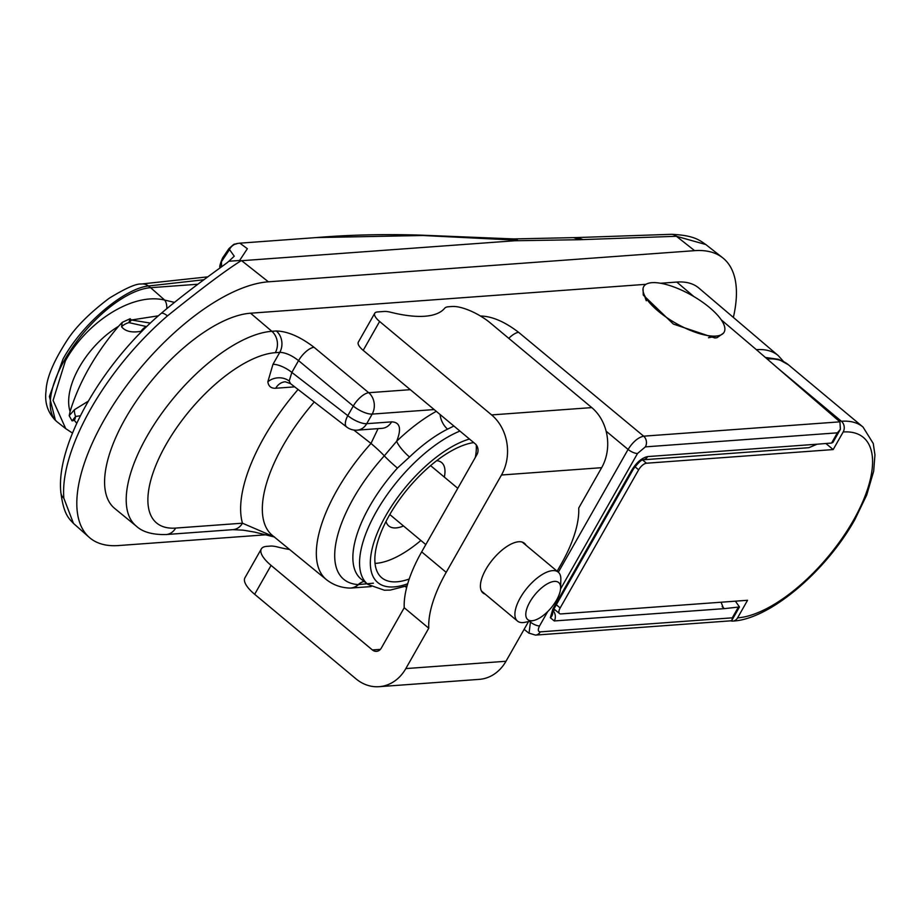 <?xml version="1.0" encoding="UTF-8"?>
<svg xmlns="http://www.w3.org/2000/svg" width="921" height="921" viewBox="0 0 921 921"><rect width="100%" height="100%" fill="white"/><g stroke="black" fill="none" stroke-linecap="round" stroke-linejoin="round"><path stroke-width="1.38" d="M825.849 443.462L833.171 449.575L646.484 463.217A7.702 3.327 129.8 0 0 638.644 469.802L560.164 607.964A7.702 3.327 129.8 0 0 559.496 613.559A7.702 3.327 129.8 0 0 560.866 613.927L747.553 600.285L737.571 617.876A113.997 49.297 129.8 0 0 853.445 520.319A113.997 49.297 129.8 0 0 843.164 431.995A7.702 6.412 -94.2 0 0 841.403 421.265A121.699 52.624 -50.2 0 1 863.012 427.033L788.341 364.728A121.699 52.624 129.8 0 0 767.02 358.937M723.446 333.149L717.033 337.708L714.846 337.984L673.366 324.065L643.261 295.077L643.054 288.607M722.156 606.64L724.378 608.631L554.269 620.95A7.702 6.412 -94.2 0 0 553.095 610.784M558.333 572.217L628.087 449.436C632.946 441.838 638.138 437.417 643.652 436.174L839.929 421.841L756.371 349.669A122.24 52.854 -50.2 0 1 778.245 355.61L698.855 288.054A123.241 53.291 -50.2 0 0 676.797 282.068L660.553 283.254M839.929 421.841L840.389 429.301L837.385 432.835L645.368 446.869A7.702 6.412 -94.2 0 0 643.652 436.174L518.627 332.331C504.846 321.797 492.275 316.364 480.935 316.03L480.52 316.053M250.558 313.209L271.856 331.307L276.335 330.973A15.404 12.813 -94.2 0 1 279.777 352.352C285.441 352.536 291.704 355.287 298.554 360.618A15.404 6.274 -50.3 0 1 314.026 347.275L368.722 392.714A15.404 12.813 85.8 0 1 372.165 414.093L366.719 423.683A15.404 5.353 -150.4 0 1 347.804 415.647L353.261 406.046L298.554 360.618L291.853 372.429L347.804 415.647A15.404 6.459 -52.3 0 0 346.63 426.976L290.506 383.631L289.182 381.029L291.853 372.429A15.404 5.353 29.6 0 0 272.938 364.382L279.777 352.352L275.287 352.685A15.404 12.813 -94.2 0 0 271.856 331.307A122.977 53.176 -50.2 0 0 159.229 416.925A122.977 53.176 -50.2 0 0 136.285 526.121L114.688 508.45A123.241 53.291 -50.2 0 1 137.69 399.023A123.241 53.291 -50.2 0 1 250.558 313.209L645.978 284.313M724.378 608.631L739.459 606.962L735.407 601.171M552.658 612.465A7.702 6.424 173.4 0 1 550.332 617.715L552.876 609.023L631.99 469.768C636.825 462.158 642.052 457.76 647.647 456.586A7.702 6.412 85.8 0 1 642.962 459.809L808.903 447.687L817.019 444.21L831.582 443.047L837.385 432.835M266.111 534.779L118.556 545.554A161.762 69.95 -50.2 0 1 89.176 537.311A161.762 69.95 -50.2 0 1 121.019 393.348A161.762 69.95 -50.2 0 1 268.391 281.814L694.63 250.662A161.762 69.95 -50.2 0 1 722.674 257.788A161.762 69.95 -50.2 0 1 733.358 317.411M694.63 250.662L676.417 236.283A11.559 9.222 -90 0 0 671.271 234.314C695.113 235.281 700.19 240.899 705.831 244.537L676.417 236.283L579.942 239.702L514.747 240.761L241.072 260.747C225.633 270.429 201.1 288.814 167.449 315.903A161.244 69.72 129.8 0 0 63.86 498.249L73.473 523.416L89.176 537.311M239.61 260.482L228.88 261.242L234.233 256.199L228.892 248.67C237.192 241.198 232.633 245.631 237.434 243.466L239.863 243.167L247.358 248.705L239.61 260.482L241.072 260.747M514.747 240.761L517.51 240.22L422.808 235.5L316.248 237.583C349.496 234.797 384.471 233.992 421.196 235.154L513.619 238.93L517.51 240.22M840.389 429.301L832.941 442.414L831.582 443.047M386.003 521.482A41.261 17.844 129.8 0 0 388.604 525.81A41.261 17.844 129.8 0 0 403.525 525.983M476.284 444.947A84.732 36.633 -50.2 0 1 475.317 457.426M420.885 540.466A84.732 36.633 -50.2 0 1 375.02 563.399M444.325 477.09A41.261 17.844 129.8 0 0 441.481 462.446A41.261 17.844 129.8 0 0 436.75 460.65M473.739 442.598A85.538 36.99 129.8 0 0 389.215 515.53A85.538 36.99 129.8 0 0 381.386 577.444A85.538 36.99 129.8 0 0 409.189 579.021M453.903 426.043L447.548 429.151A99.744 43.126 129.8 0 0 409.534 457.012L397.423 468.087A99.767 43.137 129.8 0 0 369.632 506.331A99.767 43.137 129.8 0 0 361.343 579.251L368.009 584.49A99.526 43.034 -50.2 0 1 376.275 511.754A99.526 43.034 -50.2 0 1 459.936 431.074M228.892 248.67L222.56 257.995L221.454 261.656L221.593 266.768M237.434 243.466A11.559 11.19 79.9 0 0 229.225 250.04L221.454 261.656A12.33 11.19 176 0 0 220.073 267.574L220.073 267.574C219.279 267.125 220.107 263.924 222.56 257.995M73.473 523.416C68.695 518.304 63.722 514.402 60.878 492.597A11.559 9.555 -5.1 0 0 63.86 498.249M228.88 261.242L228.408 261.587C227.855 262.819 193.364 286.028 161.037 313.508A11.559 3.776 49.4 0 1 167.449 315.903M290.506 383.631L285.268 381.778A15.404 12.813 -94.2 0 0 275.724 388.248L294.685 386.855M373.373 583.2L358.246 584.582A111.096 48.042 -50.2 0 1 353.353 498.445A111.096 48.042 -50.2 0 1 384.299 455.849A15.404 1.209 -138 0 0 370.99 443.45L378.059 428.622M314.268 401.982A123.115 53.234 129.8 0 0 283 445.776A123.115 53.234 129.8 0 0 272.432 535.458L326.368 579.597A122.435 52.946 -50.2 0 1 336.89 490.398A122.435 52.946 -50.2 0 1 370.99 443.45L353.802 430.026M274.585 537.024L242.453 523.197A15.404 12.813 85.8 0 1 232.909 529.656L166.114 534.537A15.404 12.813 85.8 0 0 175.658 528.078L242.453 523.197A138.518 59.9 -50.2 0 1 298.07 389.468M529.045 633.268L530.542 621.145M346.63 426.976A15.404 15.404 0 0 0 357.175 430.153A15.404 12.813 85.8 0 0 366.719 423.683L391.609 421.864C400.025 422.14 401.717 428.599 396.675 441.251A15.404 3.477 -133.8 0 0 409.534 457.012M391.609 421.864A15.404 12.813 85.8 0 1 382.065 428.334L357.175 430.153M397.423 468.087A15.404 1.209 42 0 1 384.299 455.849L396.675 441.251A115.148 49.792 -50.2 0 1 436.289 411.342M440.1 414.519A15.404 9.843 -116.7 0 0 447.548 429.151M364.117 581.427A15.404 13.355 -88.5 0 0 358.419 584.582A15.404 12.813 85.8 0 1 351.154 588.035A15.404 12.813 85.8 0 1 350.187 588.059M723.641 608.585L721.085 602.276M552.876 609.023A7.702 2.682 29.6 0 0 554.246 608.378L552.646 612.373M631.99 469.768A7.702 2.682 29.6 0 0 633.349 469.123L554.246 608.378M547.73 611.556L539.579 625.889C537.703 629.665 537.933 631.645 540.282 631.864A7.702 6.412 85.8 0 1 535.504 635.099L730.848 620.823L732.011 620.086L732.287 617.83L738.089 607.63M776.415 367.03L841.403 421.265M730.675 620.835A7.702 6.412 -94.2 0 0 732.794 621.099A7.702 6.412 -94.2 0 0 737.571 617.876M843.164 431.995L833.171 449.575M724.7 327.231A46.211 16.071 29.6 0 0 679.997 289.436A46.211 16.071 29.6 0 0 643.157 291.52A46.211 16.071 29.6 0 0 643.664 293.35A46.211 16.071 29.6 0 0 675.991 323.352A46.211 16.071 29.6 0 0 718.311 335.751A46.211 16.071 29.6 0 0 724.7 327.231M203.955 279.742L148.442 285.994C125.475 288.204 83.374 322.097 63.054 358.983L49.4 396.49L55.433 420.379L56.734 421.53A84.732 36.633 -50.2 0 0 57.436 422.117L65.736 428.645L53.084 400.462L65.368 360.928C85.906 323.248 131.691 292.107 164.663 300.073A12.33 7.794 102.8 0 1 166.77 308.65M56.734 421.53A84.732 36.633 -50.2 0 1 64.482 360.192A84.732 36.633 -50.2 0 1 150.607 287.697L164.663 300.073L174.414 302.376M158.366 315.811L131.312 320.001L150.365 323.087M118.498 326.356C86.16 345.893 62.444 387.534 70.088 411.572C79.033 382.284 95.174 353.871 118.498 326.356L122.228 322.362L130.126 318.724L131.312 320.001A7.702 5.33 -82 0 1 128.894 322.626L146.669 326.61M197.888 284.232L150.607 287.697L148.442 285.994A12.33 10.545 -98 0 0 141.247 284.013L207.893 276.841M55.433 420.379L55.433 420.379C47.639 412.297 44.507 402.489 46.05 390.93C46.407 378.508 53.234 361.93 66.554 341.184C75.05 327.634 89.268 313.313 109.219 298.231C125.417 288.331 136.089 283.587 141.247 284.013M80.369 415.785L75.603 416.43A7.702 5.376 99.2 0 1 74.325 420.321L76.765 423.28M142.076 331.157L141.005 331.307C131.784 332.907 125.302 331.399 121.572 326.771L122.228 322.362M70.088 411.572L69.19 415.728L74.463 409.695L88.232 401.211M74.325 420.321L72.08 420.897L69.19 415.728M130.126 318.724L128.894 322.626A15.404 14.368 -24.4 0 0 121.572 326.771M74.463 409.695A15.404 8.773 50.4 0 0 75.603 416.43L72.08 420.897M146.485 326.575A15.404 13.17 -98 0 0 141.005 331.307M485.229 594.172A32.35 13.988 -50.2 0 1 483.007 592.974A32.35 13.988 -50.2 0 1 485.839 569.443A32.35 13.988 -50.2 0 1 524.463 543.298A32.35 13.988 -50.2 0 1 526.041 545.267M557.136 571.227L561.28 563.928A103.981 44.968 129.8 0 0 578.71 508.07L601.655 467.684A43.137 35.884 -94.2 0 0 591.766 407.6L490.444 323.052A30.807 10.707 29.6 0 0 452.073 306.497L448.435 306.762A23.106 8.036 -150.4 0 0 444.624 308.293A120.167 41.779 -150.4 0 1 390.665 312.242A23.106 8.036 -150.4 0 0 384.092 311.471L377.472 311.954A15.404 5.353 29.6 0 0 374.743 313.244A15.404 5.353 29.6 0 0 379.613 321.475L491.607 414.922A43.137 35.884 85.8 0 1 501.485 475.006L446.19 572.344A103.981 44.968 129.8 0 0 428.76 628.203L405.816 668.588A43.137 35.884 85.8 0 1 379.095 686.686L479.265 679.364A43.137 35.884 -94.2 0 0 505.986 661.266L528.539 621.571M406.622 587.61L405.24 586.458M379.095 686.686A43.137 35.884 85.8 0 1 355.978 678.835L254.657 594.287A30.807 10.707 -150.4 0 1 244.917 577.824L261.322 548.939A30.807 10.707 29.6 0 0 271.073 565.402L372.383 649.95L380.396 649.363M372.383 649.95A7.702 6.412 85.8 0 0 376.516 651.343A7.702 6.412 85.8 0 0 381.294 648.119L404.227 607.733L428.76 628.203M446.19 572.344L421.668 551.875A103.981 44.968 129.8 0 0 404.227 607.733M421.668 551.875L476.963 454.537A7.702 6.412 85.8 0 0 475.19 443.807L363.208 350.36L379.613 321.475M289.608 549.515A120.167 41.779 -150.4 0 1 276.991 546.855A23.106 8.036 -150.4 0 0 270.417 546.084L266.791 546.36A30.807 10.707 29.6 0 0 261.322 548.939M374.743 313.244L358.338 342.128A15.404 5.353 29.6 0 0 363.208 350.36M529.84 602.035A24.142 10.442 129.8 0 0 533.466 620.535A24.142 10.442 129.8 0 0 556.56 600.089A24.142 10.442 129.8 0 0 560.613 588.001A24.142 10.442 129.8 0 0 549.33 582.82A24.142 10.442 129.8 0 0 529.84 602.035M533.466 620.535L525.039 622.297A31.844 13.769 -50.2 0 1 517.464 621.065A31.844 13.769 -50.2 0 1 520.25 597.902A31.844 13.769 -50.2 0 1 558.264 572.16A31.844 13.769 -50.2 0 1 560.843 579.39L560.613 588.001M642.559 459.947L646.484 463.217M556.307 604.74L560.164 607.964M638.644 469.802L634.926 466.705M553.314 610.255L555.351 610.105M554.269 620.95L550.332 617.715M757.027 350.314A7.702 6.412 85.8 0 0 756.371 349.669L721.247 319.829M693.847 296.55L676.797 282.068M314.026 347.275C300.246 336.752 287.686 331.318 276.335 330.973M434.159 409.569L372.165 414.093A15.404 5.353 -150.4 0 1 353.261 406.046A15.404 6.274 -50.3 0 1 368.722 392.714L410.317 389.675M540.282 631.864L732.287 617.83M647.647 456.586L817.019 444.21M645.368 446.869L637.539 453.454L560.555 588.98M241.682 260.712L268.391 281.814M469.468 439.029A91.824 39.707 129.8 0 0 385.738 515.783A91.824 39.707 129.8 0 0 407.681 583.764M364.06 581.393A15.404 13.228 -86.6 0 0 358.246 584.582A15.404 13.228 93.4 0 1 349.117 588.047A15.404 15.404 0 0 0 351.154 588.035L371.117 586.573M582.832 239.495L576.857 237.56L513.619 238.93M579.942 239.702L573.956 237.768M422.808 235.5L421.196 235.154M272.938 364.382L267.85 381.778A15.404 12.848 173.4 0 1 289.182 381.029M267.85 381.778C268.483 386.325 271.108 388.478 275.724 388.248M275.287 352.685A107.573 46.511 129.8 0 0 165.941 444.728A107.573 46.511 129.8 0 0 175.658 528.078M637.539 453.454A7.702 2.682 -150.4 0 1 628.087 449.436L606.133 431.201M508.783 338.352A15.404 6.274 -50.3 0 1 518.627 332.331M529.494 621.364L530.128 621.871A7.702 2.682 -150.4 0 0 539.579 625.889M481.821 316.847A15.404 12.813 -94.2 0 0 480.935 316.03M601.655 467.684L501.485 475.006M405.816 668.588L505.986 661.266M254.657 594.287L271.073 565.402M591.766 407.6L491.607 414.922M553.935 608.931L559.496 613.559M705.82 244.537L722.674 257.788M240.013 243.156L316.248 237.583M368.009 584.49L384.368 590.223L390.331 590.073L407.117 585.744M671.271 234.314L576.857 237.56M60.878 492.597C55.525 444.152 102.657 362.966 161.037 313.508M136.285 526.121C142.605 532.039 152.541 534.848 166.114 534.537M232.909 529.656L243.248 530.174L254.564 532.096L274.262 536.966M524.118 629.342L528.781 633.072L535.504 635.099M326.368 579.597C332.93 584.777 340.517 587.598 349.117 588.047M633.349 469.123C638.092 462.918 641.304 459.809 642.985 459.809L642.87 459.821M732.011 620.086L739.459 606.962M783.483 361.446L778.245 355.61M788.341 364.728L778.659 359.351L765.27 357.429M732.794 621.099C769.772 619.338 826.056 571.216 854.815 519.674L866.707 495.038L873.672 471.23L874.95 454.836L873.246 443.485L863.012 427.033M708.502 337.742L718.311 335.751M646.277 300.776L643.664 293.35M65.736 428.645L72.506 433.089M389.79 514.528L425.801 544.576M481.441 591.006L517.464 621.065M430.591 465.623L457.772 488.303M522.242 542.101L558.264 572.16"/></g></svg>
